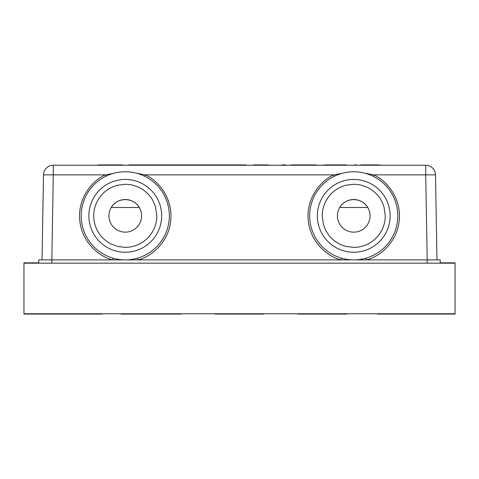 <?xml version="1.0" encoding="UTF-8"?>
<svg xmlns="http://www.w3.org/2000/svg" width="479" height="479" viewBox="0 0 479 479"><rect width="100%" height="100%" fill="white"/><g stroke="black" fill="none" stroke-linecap="round" stroke-linejoin="round"><path stroke-width="0.72" d="M354.58 165.243L354.58 164.92L356.574 164.92L356.574 165.243L322.163 165.243L322.163 164.92M297.812 165.243L122.738 165.243L122.738 164.92M122.768 165.243L53.295 165.243L53.295 174.865L43.505 174.865A9.79 9.79 0 0 1 53.295 165.243L425.711 165.243A9.79 9.79 0 0 1 435.507 174.865L425.711 174.865L425.711 165.243L380.865 165.243L380.865 164.92M360.753 165.243L379.398 165.243M92.459 165.243L108.781 165.243L92.459 165.243M316.457 165.243L297.345 165.243L297.345 164.92L316.457 164.92M397.804 215.831A44.062 44.062 0 0 0 353.741 171.769A44.062 44.062 0 0 0 309.679 215.831A44.062 44.062 0 0 0 353.741 259.899A44.062 44.062 0 0 0 397.804 215.831M169.332 215.831A44.062 44.062 0 0 0 125.264 171.769A44.062 44.062 0 0 0 81.202 215.831A44.062 44.062 0 0 0 125.264 259.899A44.062 44.062 0 0 0 169.332 215.831M113.056 258.169L112.559 259.899C98.824 256.642 81.4 241.656 79.736 219.849C77.724 198.114 92.345 180.391 105.38 174.865L106.027 176.194M440.231 263.163L440.231 259.899L51.828 259.899L53.295 174.865L105.38 174.865L113.679 173.32M136.85 173.32L145.155 174.865L144.508 176.194M341.527 258.169L341.03 259.899C327.295 256.642 309.871 241.656 308.207 219.849C306.195 198.114 320.816 180.391 333.851 174.865L334.498 176.194M137.479 258.169L137.976 259.899C151.753 256.63 169.141 241.608 170.799 219.849C172.811 198.072 158.148 180.379 145.155 174.865L333.851 174.865L342.156 173.32M365.321 173.32L373.626 174.865C386.619 180.379 401.282 198.072 399.27 219.849C397.612 241.608 380.224 256.63 366.447 259.899L365.95 258.169M372.979 176.194L373.626 174.865L425.711 174.865L427.196 259.899M337.42 215.831A16.322 16.322 0 0 1 367.872 207.676A16.322 16.322 0 0 1 357.963 231.597A16.322 16.322 0 0 1 337.42 215.831M353.741 184.301C353.682 184.14 360.112 184.666 361.435 185.241C365.429 186.463 368.213 187.612 369.788 188.69C371.363 189.462 376.799 193.546 378.967 196.917C380.272 198.12 381.955 201.485 384.008 207.006L385.272 215.831A31.542 31.542 0 0 1 353.741 247.368L346.095 246.44C345.527 246.481 339.605 244.266 338.898 243.655C334.785 241.464 331.324 238.494 328.516 234.752L325.882 230.615L323.469 224.663L322.205 215.831C322.265 208.844 324.367 202.539 328.516 196.917C331.312 193.187 334.773 190.217 338.898 188.013C339.234 187.69 344.802 185.319 346.077 185.229L353.741 184.301M339.605 207.676C345.305 196.983 362.178 196.983 367.872 207.676M108.949 215.831A16.322 16.322 0 0 1 139.401 207.676A16.322 16.322 0 0 1 129.492 231.597A16.322 16.322 0 0 1 108.949 215.831M125.27 184.301C125.211 184.14 131.641 184.666 132.964 185.241C136.958 186.463 139.742 187.612 141.317 188.69C142.892 189.462 148.328 193.546 150.496 196.917C151.801 198.12 153.484 201.485 155.537 207.006L156.801 215.831A31.542 31.542 0 0 1 125.264 247.368L117.936 246.517L111.044 243.979C106.278 241.452 102.554 238.297 99.86 234.512C95.794 228.86 93.752 222.633 93.734 215.831C93.794 208.844 95.896 202.539 100.045 196.917C102.841 193.187 106.302 190.217 110.427 188.013C110.763 187.69 116.331 185.319 117.606 185.229L125.27 184.301M111.134 207.676C116.828 196.983 133.707 196.983 139.401 207.676M436.986 259.899L435.507 174.865A9.79 9.79 0 0 0 433.046 168.548M50.564 165.632A9.79 9.79 0 0 0 49.906 165.848M45.96 168.548A9.79 9.79 0 0 0 43.505 174.865L42.02 259.899L43.505 174.865A9.79 9.79 0 0 1 53.295 165.243M38.775 263.163L38.775 259.899L38.775 263.163M51.828 263.163L51.828 259.899L38.775 259.899M23.956 263.163L455.05 263.163L455.05 262.839L455.05 313.763L23.956 313.763L23.95 263.163M38.775 262.839L23.956 262.839M102.087 313.763L102.087 314.08L23.956 314.08L23.956 313.763M450.146 313.763L450.146 314.08L455.05 314.08L455.05 313.763M455.044 262.839L450.146 262.839L450.146 263.163M450.146 262.839L440.357 262.839L440.357 263.163M101.303 314.08L101.303 313.763M450.146 314.08L377.691 314.08L377.691 313.763M101.997 314.08L101.997 313.763M377.757 314.08L377.757 313.763M408.862 314.08L408.862 313.763M412.126 314.08L412.126 313.763M433.86 314.08L433.86 313.763M440.357 314.08L440.357 313.763M346.88 313.763L346.88 314.08L297.92 314.08L297.92 313.763M263.977 313.763L263.977 314.08L215.017 314.08L215.017 313.763M181.074 313.763L181.074 314.08L120.953 314.08L120.953 313.763M173.147 165.243L173.147 164.92L236.297 164.92L236.297 165.243M207.611 164.92L207.611 165.243M214.64 164.92L214.64 165.243M218.717 164.92L218.717 165.243M225.795 164.92L225.795 165.243M229.172 164.92L229.172 165.243M173.147 164.92L138.796 164.92L138.796 165.243M138.796 164.92L136.258 164.92L136.258 165.243M169.56 164.92L169.56 165.243M157.016 164.92L157.016 165.243M155.819 164.92L155.819 165.243M150.298 164.92L150.298 165.243M346.616 165.243L346.616 164.92L345.102 164.92L345.102 165.243M345.102 164.92L341.102 164.92L341.102 165.243M341.102 164.92L332.258 164.92L332.258 165.243M332.258 164.92L330.456 164.92L330.456 165.243M360.753 164.92L379.398 164.92M122.768 164.92L102.153 164.92L102.153 165.243M102.153 164.92L98.153 164.92L98.153 165.243M136.258 164.92L128.917 164.92L128.917 165.243M246.074 165.243L246.074 164.92L236.297 164.92M264.378 165.243L264.378 164.92L268.384 164.92L268.384 165.243M264.378 164.92L255.564 164.92L255.564 165.243M255.564 164.92L253.738 164.92L253.738 165.243M281.766 165.243L281.766 164.92L285.765 164.92L285.765 165.243M297.812 164.92L295.22 164.92L295.22 165.243M295.22 164.92L291.268 164.92L291.268 165.243M330.456 164.92L324.211 164.92L324.211 165.243M367.77 207.503L339.707 207.503M139.299 207.503L111.236 207.503M427.178 263.163L427.178 259.899M88.872 215.831A36.398 36.398 0 0 1 143.466 184.313A36.398 36.398 0 0 1 143.466 247.356A36.398 36.398 0 0 1 88.872 215.831M317.343 215.831A36.398 36.398 0 0 1 371.938 184.313A36.398 36.398 0 0 1 371.938 247.356A36.398 36.398 0 0 1 317.343 215.831M111.29 164.92L111.29 165.243M427.771 165.465A9.79 9.79 0 0 0 427.094 165.339M426.406 165.267A9.79 9.79 0 0 0 425.711 165.243M145.826 314.08L145.826 313.763"/></g></svg>
